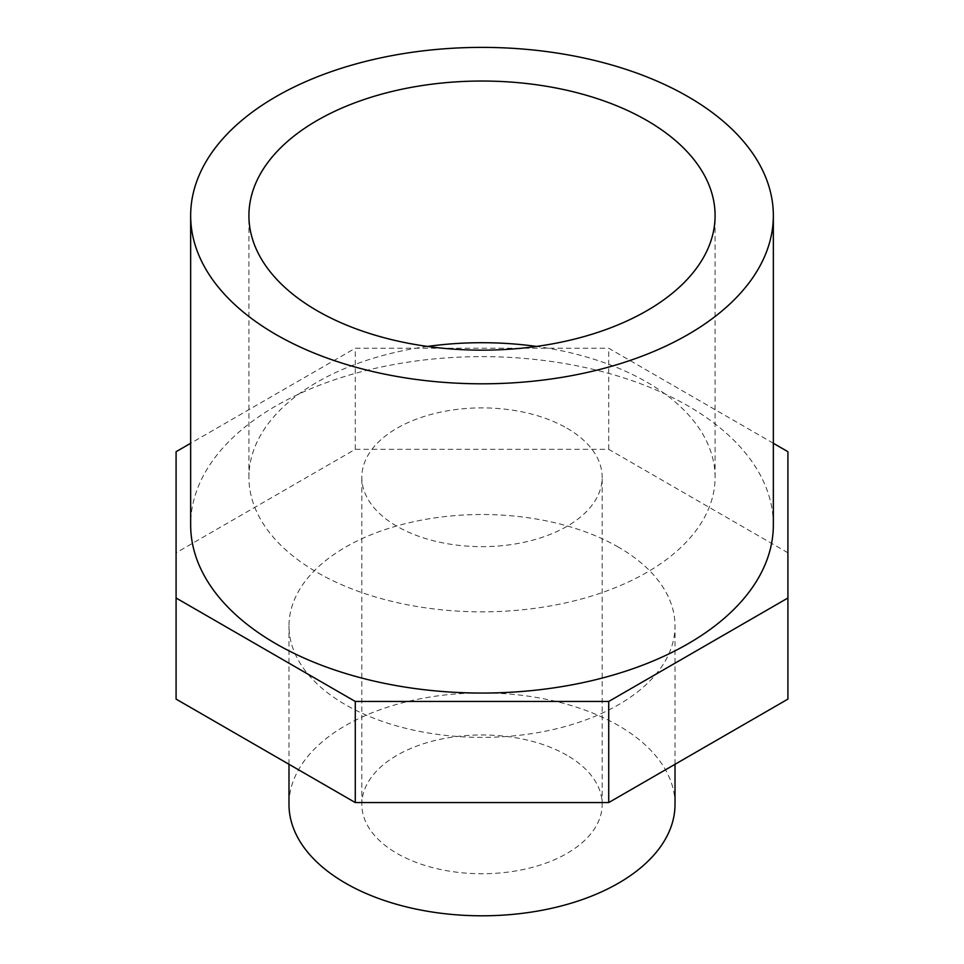 <?xml version="1.0" encoding="UTF-8"?>
<svg xmlns="http://www.w3.org/2000/svg" width="964" height="964" viewBox="0 0 964 964"><rect width="100%" height="100%" fill="white"/><g stroke="black" fill="none" stroke-linecap="round" stroke-linejoin="round"><path stroke-width="0.72" stroke-dasharray="4.82 3.62" d="M427.51 346.438A233.083 134.562 0 0 0 248.917 477.276A233.083 134.562 0 0 0 482 611.839A233.083 134.562 0 0 0 715.083 477.276A233.083 134.562 0 0 0 646.808 382.118A233.083 134.562 0 0 0 536.49 346.438M566.977 428.209A120.175 69.384 180 0 1 602.175 477.276A120.175 69.384 180 0 1 482 546.66A120.175 69.384 180 0 1 361.825 477.276A120.175 69.384 180 0 1 436.005 413.17A120.175 69.384 180 0 1 566.977 428.209M566.977 755.294A120.175 69.384 0 0 0 436.005 740.256A120.175 69.384 0 0 0 361.825 804.362A120.175 69.384 0 0 0 482 873.746A120.175 69.384 0 0 0 602.175 804.362A120.175 69.384 0 0 0 566.977 755.294M773.345 524.85A291.345 168.206 0 0 0 688.019 405.904A291.345 168.206 0 0 0 370.501 369.441A291.345 168.206 0 0 0 190.655 524.85M675.017 804.362A193.017 111.438 0 0 0 618.478 725.567A193.017 111.438 0 0 0 408.134 701.406A193.017 111.438 0 0 0 288.983 804.362M618.478 547.154A193.017 111.438 0 0 0 408.134 522.994A193.017 111.438 0 0 0 288.983 625.949A193.017 111.438 0 0 0 482 737.388A193.017 111.438 0 0 0 675.017 625.949A193.017 111.438 0 0 0 618.478 547.154M787.913 699.105L787.913 451.694M787.913 552.794L608.718 449.332L355.282 449.332L176.087 552.794L176.087 699.105M773.345 443.283L608.718 348.233L355.282 348.233L190.655 443.283M608.718 449.332L608.718 348.233M176.087 552.794L176.087 451.694M355.282 449.332L355.282 348.233M715.083 477.276L715.083 215.599M248.917 477.276L248.917 215.599M602.175 804.362L602.175 477.276M361.825 804.362L361.825 477.276M675.017 764.283L675.017 625.949M288.983 764.283L288.983 625.949"/><path stroke-width="1.45" d="M646.808 120.44A233.083 134.562 0 0 0 392.806 91.279A233.083 134.562 0 0 0 248.917 215.599A233.083 134.562 0 0 0 482 350.161A233.083 134.562 0 0 0 715.083 215.599A233.083 134.562 0 0 0 646.808 120.44M536.49 346.438A233.083 134.562 0 0 0 427.51 346.438M190.655 215.599L190.655 524.85A291.345 168.206 0 0 0 482 693.056A291.345 168.206 0 0 0 773.345 524.85L773.345 215.599A291.345 168.206 0 0 0 688.019 96.653A291.345 168.206 0 0 0 370.501 60.19A291.345 168.206 0 0 0 190.655 215.599A291.345 168.206 0 0 0 482 383.805A291.345 168.206 0 0 0 773.345 215.599M288.983 764.283L288.983 804.362A193.017 111.438 0 0 0 482 915.8A193.017 111.438 0 0 0 675.017 804.362L675.017 764.283M190.655 443.283L176.087 451.694L176.087 699.105L355.282 802.566L608.718 802.566L608.718 701.467L787.913 598.005L787.913 451.694L773.345 443.283M608.718 802.566L787.913 699.105L787.913 598.005M355.282 802.566L355.282 701.467L608.718 701.467M176.087 598.005L355.282 701.467"/></g></svg>
